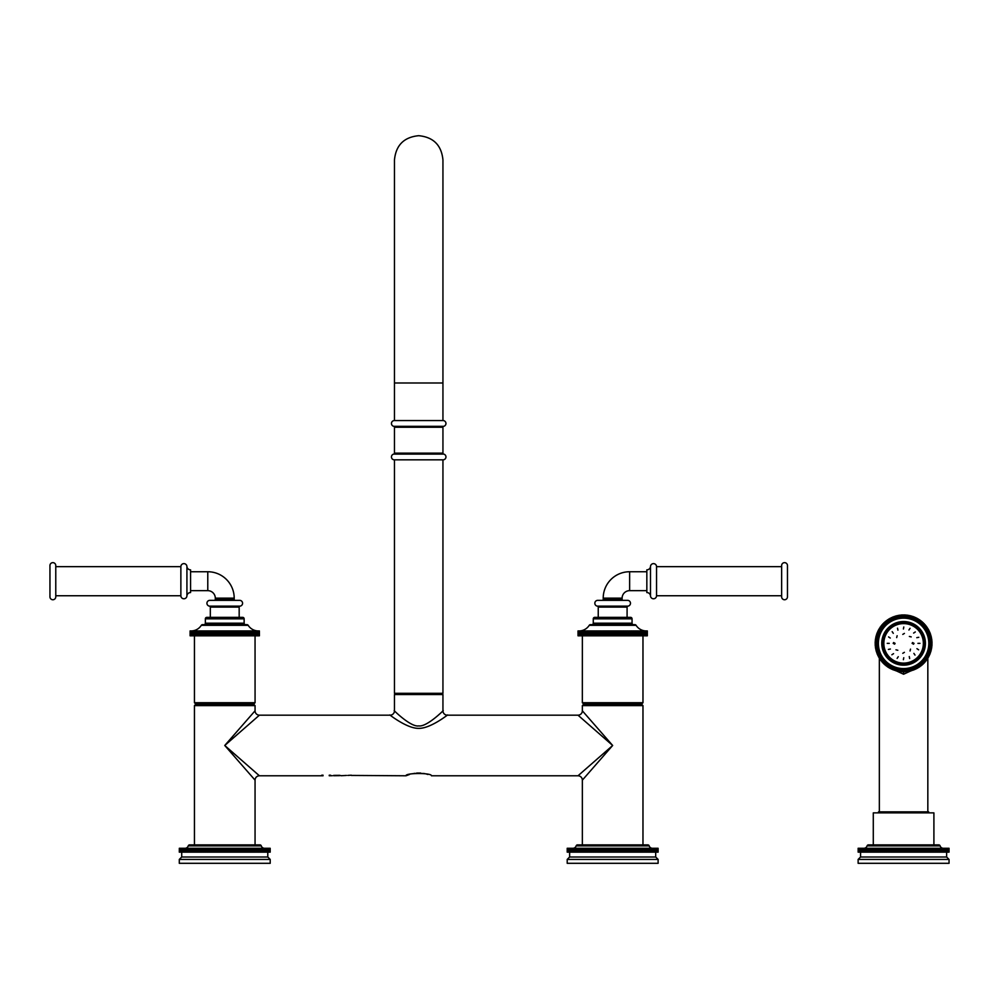<?xml version="1.0" encoding="UTF-8"?>
<svg xmlns="http://www.w3.org/2000/svg" width="999" height="999" viewBox="0 0 999 999"><rect width="100%" height="100%" fill="white"/><g stroke="black" fill="none" stroke-linecap="round" stroke-linejoin="round"><path stroke-width="1.5" d="M875.186 641.258L875.873 641.907L875.186 641.258A28.484 28.484 0 0 1 875.199 640.983L875.986 640.459L875.336 639.785L875.986 640.459M875.873 641.907L875.124 642.482A28.484 28.484 0 0 0 875.112 642.757L875.836 643.356L875.112 643.968A28.484 28.484 0 0 0 875.124 644.243L875.873 644.817L875.186 645.454A28.484 28.484 0 0 0 875.199 645.729L875.986 646.266L875.336 646.94A28.484 28.484 0 0 0 875.361 647.215L876.173 647.702L875.561 648.413A28.484 28.484 0 0 0 875.611 648.688L876.435 649.138L875.861 649.874A28.484 28.484 0 0 0 875.923 650.149L876.785 650.549L876.235 651.323A28.484 28.484 0 0 0 876.323 651.585L877.197 651.935L876.697 652.734A28.484 28.484 0 0 0 876.785 652.996L877.684 653.309L877.222 654.133A28.484 28.484 0 0 0 877.322 654.395L878.233 654.645L877.821 655.494A28.484 28.484 0 0 0 877.946 655.756L878.858 655.968L878.496 656.83A28.484 28.484 0 0 0 878.62 657.08L879.557 657.242L879.232 658.129A28.484 28.484 0 0 0 879.37 658.366L880.319 658.478L880.032 659.377A28.484 28.484 0 0 0 880.194 659.615L881.13 659.677L880.906 660.589A28.484 28.484 0 0 0 881.081 660.814L882.017 660.826L881.842 661.75A28.484 28.484 0 0 0 882.017 661.962L882.966 661.937L882.829 662.874A28.484 28.484 0 0 0 883.029 663.074L883.965 662.986L883.878 663.923A28.484 28.484 0 0 0 884.078 664.123L885.014 663.985L884.989 664.934A28.484 28.484 0 0 0 885.201 665.109L886.125 664.934L886.138 665.871A28.484 28.484 0 0 0 886.363 666.046L887.274 665.821L887.337 666.758A28.484 28.484 0 0 0 887.574 666.92L888.473 666.645L888.586 667.582A28.484 28.484 0 0 0 888.823 667.719L889.709 667.394L889.872 668.331A28.484 28.484 0 0 0 890.121 668.456L890.996 668.094L891.208 669.018A28.484 28.484 0 0 0 891.458 669.13L892.307 668.718L892.557 669.63A28.484 28.484 0 0 0 892.819 669.73L893.643 669.28L893.955 670.167A28.484 28.484 0 0 0 894.217 670.254L895.017 669.755L895.366 670.629A28.484 28.484 0 0 0 895.628 670.716L896.403 670.167L896.802 671.028A28.484 28.484 0 0 0 897.077 671.091L897.826 670.516L898.263 671.34A28.484 28.484 0 0 0 898.538 671.39L899.25 670.779L899.737 671.59A28.484 28.484 0 0 0 900.012 671.628L900.686 670.966L901.223 671.753A28.484 28.484 0 0 0 901.498 671.765L902.134 671.078L902.709 671.84A28.484 28.484 0 0 0 902.984 671.84L903.596 671.116L904.195 671.84A28.484 28.484 0 0 0 904.482 671.84L905.044 671.078L905.693 671.765A28.484 28.484 0 0 0 905.968 671.753L906.493 670.966L907.167 671.628A28.484 28.484 0 0 0 907.442 671.59L907.929 670.779L908.653 671.39A28.484 28.484 0 0 0 908.915 671.34L909.365 670.516L910.101 671.091A28.484 28.484 0 0 0 910.376 671.028L910.776 670.167L911.55 670.716A28.484 28.484 0 0 0 911.812 670.629L912.174 669.755L912.974 670.254A28.484 28.484 0 0 0 913.236 670.167L913.536 669.28L914.36 669.73A28.484 28.484 0 0 0 914.622 669.63L914.884 668.718L915.733 669.13A28.484 28.484 0 0 0 915.983 669.018L916.195 668.094L917.057 668.456A28.484 28.484 0 0 0 917.307 668.331L917.469 667.394L918.356 667.719A28.484 28.484 0 0 0 918.593 667.582L918.705 666.645L919.617 666.92A28.484 28.484 0 0 0 919.842 666.758L919.904 665.821L920.828 666.046A28.484 28.484 0 0 0 921.041 665.871L921.066 664.934L921.99 665.109A28.484 28.484 0 0 0 922.202 664.934L922.164 663.985L923.101 664.123A28.484 28.484 0 0 0 923.301 663.923L923.213 662.986L924.162 663.074A28.484 28.484 0 0 0 924.35 662.874L924.225 661.937L925.161 661.962A28.484 28.484 0 0 0 925.349 661.75L925.161 660.826L926.11 660.814A28.484 28.484 0 0 0 926.273 660.589L926.048 659.677L926.985 659.615A28.484 28.484 0 0 0 927.147 659.377L926.872 658.478L927.809 658.366A28.484 28.484 0 0 0 927.959 658.129L927.634 657.242L928.558 657.08A28.484 28.484 0 0 0 928.695 656.83L928.321 655.968L929.245 655.756A28.484 28.484 0 0 0 929.357 655.494L928.945 654.645L929.857 654.395A28.484 28.484 0 0 0 929.969 654.133L929.507 653.309L930.394 652.996A28.484 28.484 0 0 0 930.494 652.734L929.994 651.935L930.868 651.585A28.484 28.484 0 0 0 930.943 651.323L930.406 650.549L931.255 650.149A28.484 28.484 0 0 0 931.318 649.874L930.743 649.138L931.58 648.688A28.484 28.484 0 0 0 931.63 648.413L931.006 647.702L931.817 647.215A28.484 28.484 0 0 0 931.855 646.94L931.193 646.266L931.98 645.729A28.484 28.484 0 0 0 932.005 645.454L931.305 644.817L932.067 644.243A28.484 28.484 0 0 0 932.067 643.968L931.355 643.356L932.067 642.757A28.484 28.484 0 0 0 932.067 642.482L931.305 641.907L932.005 641.258A28.484 28.484 0 0 0 931.98 640.983L931.193 640.459L931.855 639.785A28.484 28.484 0 0 0 931.817 639.51L931.006 639.023L931.63 638.311A28.484 28.484 0 0 0 931.58 638.036L930.743 637.587L931.318 636.85A28.484 28.484 0 0 0 931.255 636.575L930.406 636.176L930.943 635.401A28.484 28.484 0 0 0 930.868 635.139L929.994 634.777L930.494 633.978A28.484 28.484 0 0 0 930.394 633.716L929.507 633.416L929.969 632.592A28.484 28.484 0 0 0 929.857 632.33L928.945 632.067L929.357 631.218A28.484 28.484 0 0 0 929.245 630.968L928.321 630.756L928.695 629.894A28.484 28.484 0 0 0 928.558 629.645L927.634 629.482L927.959 628.596A28.484 28.484 0 0 0 927.809 628.359L926.872 628.246L927.147 627.335A28.484 28.484 0 0 0 926.985 627.11L926.048 627.047L926.273 626.136A28.484 28.484 0 0 0 926.11 625.911L925.161 625.898L925.349 624.962A28.484 28.484 0 0 0 925.161 624.75L924.225 624.787L924.35 623.851A28.484 28.484 0 0 0 924.162 623.651L923.213 623.738L923.301 622.789A28.484 28.484 0 0 0 923.101 622.602L922.164 622.739L922.202 621.79A28.484 28.484 0 0 0 921.99 621.615L921.066 621.79L921.041 620.841A28.484 28.484 0 0 0 920.828 620.679L919.904 620.903L919.842 619.967A28.484 28.484 0 0 0 919.617 619.805L918.705 620.079L918.593 619.143A28.484 28.484 0 0 0 918.356 619.005L917.469 619.318L917.307 618.393A28.484 28.484 0 0 0 917.057 618.256L916.195 618.631L915.983 617.707A28.484 28.484 0 0 0 915.733 617.594L914.884 618.006L914.622 617.095A28.484 28.484 0 0 0 914.36 616.995L913.536 617.444L913.236 616.558A28.484 28.484 0 0 0 912.974 616.458L912.174 616.957L911.812 616.083A28.484 28.484 0 0 0 911.55 616.008L910.776 616.545L910.376 615.696A28.484 28.484 0 0 0 910.101 615.634L909.365 616.208L908.915 615.372A28.484 28.484 0 0 0 908.653 615.322L907.929 615.946L907.442 615.134A28.484 28.484 0 0 0 907.167 615.097L906.493 615.759L905.968 614.972A28.484 28.484 0 0 0 905.693 614.947L905.044 615.646L904.482 614.885A28.484 28.484 0 0 0 904.195 614.885L903.596 615.609L902.984 614.885A28.484 28.484 0 0 0 902.709 614.885L902.134 615.646L901.498 614.947A28.484 28.484 0 0 0 901.223 614.972L900.686 615.759L900.012 615.097A28.484 28.484 0 0 0 899.737 615.134L899.25 615.946L898.538 615.322A28.484 28.484 0 0 0 898.263 615.372L897.826 616.208L897.077 615.634A28.484 28.484 0 0 0 896.802 615.696L896.403 616.545L895.628 616.008A28.484 28.484 0 0 0 895.366 616.083L895.017 616.957L894.217 616.458A28.484 28.484 0 0 0 893.955 616.558L893.643 617.444L892.819 616.995A28.484 28.484 0 0 0 892.557 617.095L892.307 618.006L891.458 617.594A28.484 28.484 0 0 0 891.208 617.707L890.996 618.631L890.121 618.256A28.484 28.484 0 0 0 889.872 618.393L889.709 619.318L888.823 619.005A28.484 28.484 0 0 0 888.586 619.143L888.473 620.079L887.574 619.805A28.484 28.484 0 0 0 887.337 619.967L887.274 620.903L886.363 620.679A28.484 28.484 0 0 0 886.138 620.841L886.125 621.79L885.201 621.615A28.484 28.484 0 0 0 884.989 621.79L885.014 622.739L884.078 622.602A28.484 28.484 0 0 0 883.878 622.789L883.965 623.738L883.029 623.651A28.484 28.484 0 0 0 882.829 623.851L882.966 624.787L882.017 624.75A28.484 28.484 0 0 0 881.842 624.962L882.017 625.898L881.081 625.911A28.484 28.484 0 0 0 880.906 626.136L881.13 627.047L880.194 627.11A28.484 28.484 0 0 0 880.032 627.335L880.319 628.246L879.37 628.359A28.484 28.484 0 0 0 879.232 628.596L879.557 629.482L878.62 629.645A28.484 28.484 0 0 0 878.496 629.894L878.858 630.756L877.946 630.968A28.484 28.484 0 0 0 877.821 631.218L878.233 632.067L877.322 632.33A28.484 28.484 0 0 0 877.222 632.592L877.684 633.416L876.785 633.716A28.484 28.484 0 0 0 876.697 633.978L877.197 634.777L876.323 635.139A28.484 28.484 0 0 0 876.235 635.401L876.785 636.176L875.923 636.575A28.484 28.484 0 0 0 875.861 636.85L876.435 637.587L875.611 638.036A28.484 28.484 0 0 0 875.561 638.311L876.173 639.023L875.361 639.51A28.484 28.484 0 0 0 875.336 639.785M902.134 671.078L901.498 671.765M900.686 670.966L900.012 671.628M899.25 670.779L898.538 671.39M876.173 639.023L875.561 638.311M905.044 671.078L904.482 671.84M909.365 670.516L908.915 671.34M910.776 670.167L910.376 671.028M913.536 669.28L913.236 670.167M922.164 663.985L922.202 664.934M924.225 661.937L924.35 662.874M925.161 660.826L925.349 661.75M926.872 658.478L927.147 659.377M928.945 654.645L929.357 655.494M929.507 653.309L929.969 654.133M931.006 647.702L931.63 648.413M931.355 643.356L932.067 643.968M929.969 632.592L929.507 633.416M928.695 629.894L928.321 630.756M917.469 619.318L918.356 619.005M913.536 617.444L914.36 616.995M910.776 616.545L911.55 616.008M905.044 615.646L905.693 614.947M903.596 615.609L904.195 614.885M919.555 666.895L903.596 674.225L887.624 666.895M887.324 666.583L886.762 665.946M920.416 665.946L919.854 666.583M928.645 812.874L928.67 811.862L878.521 811.862L878.533 812.874M873.288 844.879L873.288 812.874L933.903 812.874L933.903 844.879M949.038 852.147L949.038 848.276L949.025 852.147L943.393 852.147L943.393 848.276A3.397 3.397 0 0 1 940.109 845.903A1.449 1.449 0 0 0 938.723 844.879L868.456 844.879A1.449 1.449 0 0 0 867.07 845.903A3.397 3.397 0 0 1 863.835 848.276L870.316 848.276L870.316 852.147L858.153 852.147L858.141 848.276L863.798 848.276L863.798 852.147M943.393 852.147L939.46 852.147L939.46 848.276L938.398 848.276L938.398 852.147L937.949 848.276L936.875 848.276L936.875 852.147L936.35 848.276L935.251 848.276L935.251 852.147L934.652 848.276L933.553 848.276L933.553 852.147L932.879 852.147L932.879 848.276L931.767 848.276L931.767 852.147L931.018 852.147L931.018 848.276L929.907 848.276L929.907 852.147L929.082 852.147L929.082 848.276L927.984 848.276L927.984 852.147L927.072 852.147L927.072 848.276L925.986 848.276L925.986 852.147L924.999 852.147L924.999 848.276L923.925 848.276L923.925 852.147L922.876 852.147L922.876 848.276L921.802 848.276L921.802 852.147L920.691 852.147L920.691 848.276L919.642 848.276L919.642 852.147L918.468 852.147L918.468 848.276L917.432 848.276L917.432 852.147L916.195 852.147L916.195 848.276L915.184 848.276L915.184 852.147L913.898 852.147L913.898 848.276L912.899 848.276L912.899 852.147L911.563 852.147L911.563 848.276L910.601 848.276L910.601 852.147L909.215 852.147L909.215 848.276L908.278 848.276L908.278 852.147L906.842 852.147L906.842 848.276L905.931 848.276L905.931 852.147L904.47 852.147L904.47 848.276L903.596 848.276L903.596 852.147L902.085 852.147L902.085 848.276L901.248 848.276L901.248 852.147L899.712 852.147L899.712 848.276L898.913 848.276L898.913 852.147L897.339 852.147L897.339 848.276L896.59 848.276L896.59 852.147L894.992 852.147L894.992 848.276L894.28 848.276L894.28 852.147L892.669 852.147L892.669 848.276L892.007 848.276L892.007 852.147L890.371 852.147L890.371 848.276L889.759 852.147L888.123 852.147L888.123 848.276L887.549 852.147L885.901 852.147L885.901 848.276L885.376 852.147L883.74 852.147L883.74 848.276L883.266 852.147L881.618 852.147L881.618 848.276L881.205 852.147L879.57 852.147L879.57 848.276L879.207 852.147L877.584 852.147L877.584 848.276L877.272 852.147L875.673 852.147L875.673 848.276L875.411 852.147L873.825 852.147L873.825 848.276L873.626 852.147L872.077 852.147L872.077 848.276L871.927 852.147L870.404 852.147L870.316 848.276M868.818 848.276L868.793 852.147L868.818 848.276M949.025 848.276L939.46 848.276M939.46 852.147L938.361 852.147L937.949 848.276M933.553 848.276L932.879 848.276M931.767 848.276L931.018 848.276M929.907 848.276L929.082 848.276M927.984 848.276L927.072 848.276M925.986 848.276L924.999 848.276M923.925 848.276L922.876 848.276M921.802 848.276L920.691 848.276M919.642 848.276L918.468 848.276M917.432 848.276L916.195 848.276M915.184 848.276L913.898 848.276M912.899 848.276L911.563 848.276M910.601 848.276L909.215 848.276M908.278 848.276L906.842 848.276M905.931 848.276L904.47 848.276M903.596 848.276L902.085 848.276M901.248 848.276L899.712 848.276M898.913 848.276L897.339 848.276M896.59 848.276L894.992 848.276M894.28 848.276L892.669 848.276M892.007 848.276L890.371 848.276M889.759 848.276L888.123 848.276M887.549 848.276L885.901 848.276M885.376 848.276L883.74 848.276M883.266 848.276L881.618 848.276M881.205 848.276L879.57 848.276M879.207 848.276L877.584 848.276M877.272 848.276L875.673 848.276M875.411 848.276L873.825 848.276M873.626 848.276L872.077 848.276M871.927 848.276L870.404 848.276M870.841 852.147L870.841 848.276M872.527 852.147L872.527 848.276M874.312 852.147L874.312 848.276M876.173 852.147L876.173 848.276M878.109 852.147L878.109 848.276M880.107 852.147L880.107 848.276M882.179 852.147L882.179 848.276M884.302 852.147L884.302 848.276M886.488 852.147L886.488 848.276M888.723 852.147L888.723 848.276M890.983 852.147L890.983 848.276M892.669 852.147L892.007 852.147M893.293 852.147L893.293 848.276M894.992 852.147L894.28 852.147M895.616 852.147L895.616 848.276M897.339 852.147L896.59 852.147M897.976 852.147L897.976 848.276M899.712 852.147L898.913 852.147M900.336 852.147L900.336 848.276M902.085 852.147L901.248 852.147M902.721 852.147L902.721 848.276M904.47 852.147L903.596 852.147M905.094 852.147L905.094 848.276M906.842 852.147L905.931 852.147M907.479 852.147L907.479 848.276M909.215 852.147L908.278 852.147M909.839 852.147L909.839 848.276M911.563 852.147L910.601 852.147M912.187 852.147L912.187 848.276M913.898 852.147L912.899 852.147M914.51 852.147L914.51 848.276M916.195 852.147L915.184 852.147M916.807 852.147L916.807 848.276M918.468 852.147L917.432 852.147M919.068 852.147L919.068 848.276M920.691 852.147L919.642 852.147M921.278 852.147L921.278 848.276M922.876 852.147L921.802 852.147M923.451 852.147L923.451 848.276M924.999 852.147L923.925 852.147M925.561 852.147L925.561 848.276M927.072 852.147L925.986 852.147M927.609 852.147L927.609 848.276M929.082 852.147L927.984 852.147M929.594 852.147L929.594 848.276M931.018 852.147L929.907 852.147M931.518 852.147L931.518 848.276M932.879 852.147L931.767 852.147M933.353 852.147L933.353 848.276M934.652 852.147L933.553 852.147M935.114 852.147L935.114 848.276M936.35 852.147L935.251 852.147M936.787 852.147L936.787 848.276M937.949 852.147L936.875 852.147M939.847 852.147L939.847 848.276M940.871 852.147L940.871 848.276M941.233 852.147L941.233 848.276M942.182 852.147L942.182 848.276M942.519 852.147L942.519 848.276M943.693 852.147L943.693 848.276M944.48 852.147L944.48 848.276M944.754 852.147L944.754 848.276M945.466 852.147L945.466 848.276M945.716 852.147L945.716 848.276M946.34 852.147L946.34 848.276M946.553 852.147L946.553 848.276M947.089 852.147L947.089 848.276M947.264 852.147L947.264 848.276M947.714 852.147L947.714 848.276M947.864 852.147L947.864 848.276M948.226 852.147L948.226 848.276M948.351 852.147L948.351 848.276M948.613 852.147L948.613 848.276M948.7 852.147L948.7 848.276M948.888 852.147L948.888 848.276M948.938 852.147L948.938 848.276M858.141 852.147L858.141 848.276L858.141 852.147M858.253 852.147L858.253 848.276M858.303 852.147L858.303 848.276M858.478 852.147L858.478 848.276M858.566 852.147L858.566 848.276M858.84 852.147L858.84 848.276M858.953 852.147L858.953 848.276M859.315 852.147L859.315 848.276M859.465 852.147L859.465 848.276M859.914 852.147L859.914 848.276M860.102 852.147L860.102 848.276M860.639 852.147L860.639 848.276M860.851 852.147L860.851 848.276M861.475 852.147L861.475 848.276M861.712 852.147L861.712 848.276M862.424 852.147L862.424 848.276M862.699 852.147L862.699 848.276M863.498 852.147L863.498 848.276M864.672 852.147L864.672 848.276M864.997 852.147L864.997 848.276M865.946 852.147L865.946 848.276M866.308 852.147L866.308 848.276M867.332 852.147L867.332 848.276M867.719 852.147L867.719 848.276M869.23 852.147L869.23 848.276M860.564 852.147L860.564 857.005L858.129 859.427L858.129 863.311L949.05 863.311L949.05 859.427L858.129 859.427M946.627 852.147L946.627 857.005L860.564 857.005M946.627 857.005L949.05 859.427M903.596 616.695A26.673 26.673 0 0 1 930.256 643.356A26.673 26.673 0 0 1 903.596 670.029A26.673 26.673 0 0 1 876.922 643.356A26.673 26.673 0 0 1 903.596 616.695A26.673 26.673 0 0 1 930.256 643.356A26.673 26.673 0 0 1 903.596 670.029L903.596 674.225M903.596 621.54A21.816 21.816 0 0 0 881.767 643.356A21.816 21.816 0 0 0 903.596 665.184A21.816 21.816 0 0 0 925.411 643.356A21.816 21.816 0 0 0 903.596 621.54A21.816 21.816 0 0 0 881.767 643.356A21.816 21.816 0 0 0 903.596 665.184M883.353 643.356A20.242 20.242 0 0 1 903.596 623.114A20.242 20.242 0 0 1 923.838 643.356A20.242 20.242 0 0 1 903.596 663.611A20.242 20.242 0 0 1 883.353 643.356M908.928 630.007L910.039 628.334L908.928 630.007M903.596 623.264A20.092 20.092 0 0 0 883.503 643.356A20.092 20.092 0 0 0 903.596 663.448A20.092 20.092 0 0 0 923.688 643.356A20.092 20.092 0 0 0 903.596 623.264A20.092 20.092 0 0 0 883.503 643.356A20.092 20.092 0 0 0 903.596 663.448A20.092 20.092 0 0 0 923.688 643.356A20.092 20.092 0 0 0 903.596 623.264M883.84 643.356A19.755 19.755 0 0 0 903.596 663.111A19.755 19.755 0 0 0 923.351 643.356A19.755 19.755 0 0 0 903.596 623.601A19.755 19.755 0 0 0 883.84 643.356M912.112 643.356L912.562 642.557L914.01 643.356L913.536 644.18L912.112 643.356M917.944 643.356L919.954 643.356L917.944 643.356M887.224 643.356L889.235 643.356L887.224 643.356M893.181 643.356L893.643 642.544L895.079 643.356L894.629 644.168L893.181 643.356M897.139 635.751L896.677 637.599L897.139 635.751M904.407 633.416L902.784 634.39L904.407 633.416M911.2 636.9L909.365 636.45L911.2 636.9M888.573 636.912L890.246 638.036L888.573 636.912M892.182 631.655L893.293 633.329L892.182 631.655M897.527 628.184L897.926 630.157L897.527 628.184M903.795 627.01L903.408 628.983L903.795 627.01M915.296 631.955L913.623 633.066L915.296 631.955M918.768 637.3L916.795 637.687L918.768 637.3M888.411 649.425L890.384 649.025L888.411 649.425M891.882 654.77L893.556 653.658L891.882 654.77M897.139 658.378L898.263 656.705L897.139 658.378M903.383 659.702L903.77 657.729L903.383 659.702M909.652 658.541L909.265 656.568L909.652 658.541M914.997 655.069L913.885 653.396L914.997 655.069M918.618 649.812L916.945 648.688L918.618 649.812M895.978 649.812L897.826 650.274L895.978 649.812M902.771 653.309L904.395 652.322L902.771 653.309M910.052 650.973L910.501 649.125L910.052 650.973M259.39 630.943L259.415 635.801L259.39 630.943L208.441 630.943L208.441 635.801L190.085 635.801L190.085 630.943L190.085 635.801M208.441 630.943L207.367 630.943L207.367 635.801M259.39 635.801L208.441 635.801M250.961 635.801L250.961 630.943L250.924 635.801M259.265 630.943L259.265 635.801M259.203 630.943L259.203 635.801M258.966 630.943L258.966 635.801M258.841 630.943L258.841 635.801M258.491 630.943L258.491 635.801M258.329 630.943L258.329 635.801M257.867 630.943L257.867 635.801M257.655 630.943L257.655 635.801M257.08 630.943L257.08 635.801M256.818 630.943L256.818 635.801M256.131 630.943L256.131 635.801M255.844 630.943L255.844 635.801M255.045 630.943L255.07 702.709L253.609 704.17L255.057 705.619L194.443 705.619L195.904 704.17M254.708 630.943L254.708 635.801M253.808 630.943L253.808 635.801M253.434 630.943L253.434 635.801M252.435 630.943L252.435 635.801M252.023 630.943L252.023 635.801M250.474 630.943L250.474 635.801M249.4 630.943L249.4 635.801M249.288 630.943L249.288 635.801M248.813 630.943L248.813 635.801M247.727 630.943L247.727 635.801M247.54 630.943L247.54 635.801M247.028 630.943L247.028 635.801M245.941 630.943L245.941 635.801M245.692 630.943L245.692 635.801M245.142 630.943L245.142 635.801M244.056 630.943L244.056 635.801M243.731 630.943L243.731 635.801M243.169 630.943L243.169 635.801M242.083 630.943L242.083 635.801M241.683 630.943L241.683 635.801M241.096 630.943L241.096 635.801M240.022 630.943L240.022 635.801M239.56 630.943L239.56 635.801M238.948 630.943L238.948 635.801M237.899 630.943L237.899 635.801M237.362 630.943L237.362 635.801M236.726 630.943L236.726 635.801M235.702 630.943L235.702 635.801M235.102 630.943L235.102 635.801M234.453 630.943L234.453 635.801M233.454 630.943L233.454 635.801M232.792 630.943L232.792 635.801M232.143 630.943L232.143 635.801M231.169 630.943L231.169 635.801M230.444 630.943L230.444 635.801M229.782 630.943L229.782 635.801M228.846 630.943L228.846 635.801M228.072 630.943L228.072 635.801M227.397 630.943L227.397 635.801M226.511 630.943L226.511 635.801M225.687 630.943L225.687 635.801M225.012 630.943L225.012 635.801M224.163 630.943L224.163 635.801M223.289 630.943L223.289 635.801M222.615 630.943L222.615 635.801M221.815 630.943L221.815 635.801M220.904 630.943L220.904 635.801M220.242 630.943L220.242 635.801M219.493 630.943L219.493 635.801M218.544 630.943L218.544 635.801M217.882 630.943L217.882 635.801M217.183 630.943L217.183 635.801M216.196 630.943L216.196 635.801M215.547 630.943L215.547 635.801M214.922 630.943L214.922 635.801M213.898 630.943L213.898 635.801M213.262 630.943L213.262 635.801M212.7 630.943L212.7 635.801M211.663 630.943L211.663 635.801M211.039 630.943L211.039 635.801M210.539 630.943L210.539 635.801M209.478 630.943L209.478 635.801M208.866 630.943L208.866 635.801M190.085 630.943L207.367 630.943M206.781 630.943L206.781 635.801M206.418 630.943L206.418 635.801M205.332 630.943L205.332 635.801M204.783 630.943L204.783 635.801M204.483 630.943L204.483 635.801M203.396 630.943L203.396 635.801M202.872 630.943L202.872 635.801M202.66 630.943L202.66 635.801M201.561 630.943L201.561 635.801M201.074 630.943L201.074 635.801M200.924 630.943L200.924 635.801M199.85 630.943L199.85 635.801M199.375 630.943L199.375 635.801M199.313 630.943L199.313 635.801M198.239 630.943L198.239 635.801M197.814 630.943L197.814 635.801M196.766 630.943L196.766 635.801M196.366 630.943L196.366 635.801M195.417 630.943L195.417 635.801M195.067 630.943L195.067 635.801M194.206 630.943L194.206 635.801M193.893 630.943L193.893 635.801M193.157 630.943L193.157 635.801M192.882 630.943L192.882 635.801M192.245 630.943L192.245 635.801M192.02 630.943L192.02 635.801M191.496 630.943L191.496 635.801M191.308 630.943L191.308 635.801M190.896 630.943L190.896 635.801M190.759 630.943L190.759 635.801M190.459 630.943L190.459 635.801M190.372 630.943L190.372 635.801M190.185 630.943L190.185 635.801M190.147 630.943L190.147 635.801M258.416 630.943A12.125 12.125 0 0 1 248.177 625.324A1.449 1.449 0 0 0 246.953 624.65L202.547 624.65A1.449 1.449 0 0 0 201.323 625.324L248.177 625.324M191.084 630.943A12.125 12.125 0 0 0 201.323 625.324M245.604 624.65A1.449 1.449 0 0 1 244.143 623.189L205.357 623.189A1.449 1.449 0 0 1 203.896 624.65M244.143 623.189L244.143 618.831A1.449 1.449 90 0 0 242.695 617.37L206.805 617.37A1.449 1.449 -90 0 0 205.357 618.831L244.143 618.831M205.357 623.189L205.357 618.831M253.609 704.17L195.891 704.17L194.443 702.709L194.443 635.801M194.443 702.709L255.07 702.709M194.443 844.879L194.443 705.619M255.057 844.879L255.057 780.144L224.75 745.479L255.057 710.813L255.057 705.619M244.555 722.826L243.731 723.763M264.51 848.276A3.397 3.397 0 0 1 261.276 845.903A1.449 1.449 0 0 0 259.89 844.879L189.61 844.879A1.449 1.449 0 0 0 188.224 845.903A3.397 3.397 0 0 1 184.99 848.276M270.18 852.147L270.18 848.276L270.205 852.147L260.627 852.147L260.627 848.276L259.553 848.276L259.553 852.147L259.116 848.276L258.029 848.276L258.029 852.147L257.505 848.276L256.418 848.276L256.418 852.147L255.806 848.276L254.72 848.276L254.72 852.147L254.033 852.147L254.033 848.276L252.934 848.276L252.934 852.147L252.173 852.147L252.173 848.276L251.074 848.276L251.074 852.147L250.237 852.147L250.237 848.276L249.138 848.276L249.138 852.147L248.227 852.147L248.227 848.276L247.14 848.276L247.14 852.147L246.166 852.147L246.166 848.276L245.08 848.276L245.08 852.147L244.031 852.147L244.031 848.276L242.969 848.276L242.969 852.147L241.858 852.147L241.858 848.276L240.796 848.276L240.796 852.147L239.623 852.147L239.623 848.276L238.586 848.276L238.586 852.147L237.362 852.147L237.362 848.276L236.338 848.276L236.338 852.147L235.052 852.147L235.052 848.276L234.066 848.276L234.066 852.147L232.73 852.147L232.73 848.276L231.756 848.276L231.756 852.147L230.369 852.147L230.369 848.276L229.433 848.276L229.433 852.147L227.997 852.147L227.997 848.276L227.098 848.276L227.098 852.147L225.624 852.147L225.624 848.276L224.75 848.276L224.75 852.147L223.239 852.147L223.239 848.276L222.402 848.276L222.402 852.147L220.866 852.147L220.866 848.276L220.067 848.276L220.067 852.147L218.506 852.147L218.506 848.276L217.745 848.276L217.745 852.147L216.159 852.147L216.159 848.276L215.447 848.276L215.447 852.147L213.836 852.147L213.836 848.276L213.162 848.276L213.162 852.147L211.538 852.147L211.538 848.276L210.914 852.147L209.278 852.147L209.278 848.276L208.704 852.147L207.068 852.147L207.068 848.276L206.543 852.147L204.895 852.147L204.895 848.276L204.42 852.147L202.785 852.147L202.785 848.276L202.36 852.147L200.724 852.147L200.724 848.276L200.362 852.147L198.739 852.147L198.739 848.276L198.426 852.147L196.828 852.147L196.828 848.276L196.566 852.147L194.992 852.147L194.992 848.276L194.793 852.147L193.232 852.147L193.232 848.276L193.082 852.147L191.558 852.147L191.558 848.276L179.321 848.276L179.296 852.147L179.408 848.276M270.18 848.276L260.627 848.276M260.627 852.147L259.528 852.147L259.116 848.276M254.72 848.276L254.033 848.276M252.934 848.276L252.173 848.276M251.074 848.276L250.237 848.276M249.138 848.276L248.227 848.276M247.14 848.276L246.166 848.276M245.08 848.276L244.031 848.276M242.969 848.276L241.858 848.276M240.796 848.276L239.623 848.276M238.586 848.276L237.362 848.276M236.338 848.276L235.052 848.276M234.066 848.276L232.73 848.276M231.756 848.276L230.369 848.276M229.433 848.276L227.997 848.276M227.098 848.276L225.624 848.276M224.75 848.276L223.239 848.276M222.402 848.276L220.866 848.276M220.067 848.276L218.506 848.276M217.745 848.276L216.159 848.276M215.447 848.276L213.836 848.276M213.162 848.276L211.538 848.276M210.914 848.276L209.278 848.276M208.704 848.276L207.068 848.276M206.543 848.276L204.895 848.276M204.42 848.276L202.785 848.276M202.36 848.276L200.724 848.276M200.362 848.276L198.739 848.276M198.426 848.276L196.828 848.276M196.566 848.276L194.992 848.276M194.793 848.276L193.232 848.276M193.082 848.276L191.558 848.276M191.558 852.147L189.985 852.147L189.985 848.276M191.471 848.276L191.471 852.147M191.995 852.147L191.995 848.276M193.694 852.147L193.694 848.276M195.467 852.147L195.467 848.276M197.327 852.147L197.327 848.276M199.263 852.147L199.263 848.276M201.274 852.147L201.274 848.276M203.334 852.147L203.334 848.276M205.469 852.147L205.469 848.276M207.655 852.147L207.655 848.276M209.877 852.147L209.877 848.276M211.538 852.147L210.914 852.147M212.15 852.147L212.15 848.276M213.836 852.147L213.162 852.147M214.448 852.147L214.448 848.276M216.159 852.147L215.447 852.147M216.783 852.147L216.783 848.276M218.506 852.147L217.745 852.147M219.131 852.147L219.131 848.276M220.866 852.147L220.067 852.147M221.503 852.147L221.503 848.276M223.239 852.147L222.402 852.147M223.876 852.147L223.876 848.276M225.624 852.147L224.75 852.147M226.261 852.147L226.261 848.276M227.997 852.147L227.098 852.147M228.634 852.147L228.634 848.276M230.369 852.147L229.433 852.147M230.994 852.147L230.994 848.276M232.73 852.147L231.756 852.147M233.341 852.147L233.341 848.276M235.052 852.147L234.066 852.147M235.677 852.147L235.677 848.276M237.362 852.147L236.338 852.147M237.962 852.147L237.962 848.276M239.623 852.147L238.586 852.147M240.222 852.147L240.222 848.276M241.858 852.147L240.796 852.147M242.445 852.147L242.445 848.276M244.031 852.147L242.969 852.147M244.605 852.147L244.605 848.276M246.166 852.147L245.08 852.147M246.716 852.147L246.716 848.276M248.227 852.147L247.14 852.147M248.776 852.147L248.776 848.276M250.237 852.147L249.138 852.147M250.761 852.147L250.761 848.276M252.173 852.147L251.074 852.147M252.672 852.147L252.672 848.276M254.033 852.147L252.934 852.147M254.52 852.147L254.52 848.276M255.806 852.147L254.72 852.147M256.268 852.147L256.268 848.276M257.505 852.147L256.418 852.147M257.942 852.147L257.942 848.276M259.116 852.147L258.029 852.147M261.014 852.147L261.014 848.276M262.038 852.147L262.038 848.276M262.387 852.147L262.387 848.276M263.349 852.147L263.349 848.276M263.674 852.147L263.674 848.276M264.548 852.147L264.548 848.276M264.847 852.147L264.847 848.276M265.647 852.147L265.647 848.276M265.921 852.147L265.921 848.276M266.621 852.147L266.621 848.276M266.87 852.147L266.87 848.276M267.495 852.147L267.495 848.276M267.707 852.147L267.707 848.276M268.244 852.147L268.244 848.276M268.431 852.147L268.431 848.276M268.881 852.147L268.881 848.276M269.031 852.147L269.031 848.276M269.393 852.147L269.393 848.276M269.505 852.147L269.505 848.276M269.78 852.147L269.78 848.276M269.855 852.147L269.855 848.276M270.042 852.147L270.042 848.276M270.092 852.147L270.092 848.276M189.947 848.276L189.947 852.147L179.408 852.147M179.458 852.147L179.458 848.276M179.645 852.147L179.645 848.276M179.72 852.147L179.72 848.276M179.995 852.147L179.995 848.276M180.12 852.147L180.12 848.276M180.482 852.147L180.482 848.276M180.619 852.147L180.619 848.276M181.081 852.147L181.081 848.276M181.256 852.147L181.256 848.276M181.793 852.147L181.793 848.276M182.005 852.147L182.005 848.276M182.63 852.147L182.63 848.276M182.879 852.147L182.879 848.276M183.591 852.147L183.591 848.276M183.853 852.147L183.853 848.276M184.653 852.147L184.653 848.276M184.952 852.147L184.952 848.276M185.826 852.147L185.826 848.276M186.164 852.147L186.164 848.276M187.113 852.147L187.113 848.276M187.475 852.147L187.475 848.276M188.499 852.147L188.499 848.276M188.886 852.147L188.886 848.276M190.397 852.147L190.397 848.276M181.718 852.147L181.718 857.005L179.296 859.427L179.296 863.311L270.205 863.311L270.205 859.427L179.296 859.427M267.782 852.147L267.782 857.005L181.718 857.005M267.782 857.005L270.205 859.427M323.052 775.786L259.415 775.786L224.75 745.479L259.415 715.172L390.097 715.172C387.125 712.799 406.506 728.746 418.743 728.358C431.044 728.671 450.299 712.774 447.315 715.172L577.996 715.172L612.662 745.479L577.996 775.786A4.358 4.358 45 0 1 582.355 780.144L582.355 844.879M252.847 720.916L251.636 721.977M250.487 722.976L249.151 724.15M240.547 731.668L236.701 735.027M240.747 759.452L242.407 760.913M244.493 762.736L246.628 764.61M247.34 765.222L249.076 766.745M250.574 768.056L251.711 769.043M596.903 731.705L595.067 730.094M592.907 728.209L590.809 726.385M590.034 725.699L588.336 724.213M586.813 722.889L585.701 721.915M584.415 770.167L585.701 769.043M586.825 768.069L588.336 766.745M596.665 759.452L600.724 755.918M409.49 774.487L405.981 775.786C405.269 772.764 432.142 772.764 431.431 775.786L577.996 775.786M427.847 774.462L426.461 774.05M424.975 773.688L424.25 773.538M424.001 773.488L413.986 773.388M412.437 773.688L411.713 773.85M351.311 775.424L405.981 775.786M347.777 775.424L351.311 775.199M341.159 775.724L346.453 775.424M340.934 775.624L339.61 775.336L340.934 775.624M333.866 775.649L339.61 775.336L333.654 775.386M329.233 775.761L332.33 775.724M321.728 775.199L323.052 775.199M330.557 775.199L329.233 775.199M442.944 710.813C445.866 708.129 427.072 727.359 418.731 725.898C410.464 727.447 391.571 708.179 394.468 710.813L394.468 694.567L442.944 694.567L442.944 710.813A4.358 4.358 -129.5 0 0 447.315 715.172M438.386 715.097L439.16 714.397M577.996 715.172A4.358 4.358 135 0 0 582.355 710.813L612.662 745.479L582.355 780.144M593.006 767.956L593.656 767.22M582.355 710.813L582.355 705.619L642.969 705.619L642.969 844.879M652.422 848.276A3.397 3.397 0 0 1 649.188 845.903A1.449 1.449 0 0 0 647.802 844.879L577.522 844.879A1.449 1.449 0 0 0 576.136 845.903A3.397 3.397 0 0 1 572.902 848.276M658.104 852.147L658.104 848.276L658.091 852.147L648.526 852.147L648.526 848.276L647.464 848.276L647.464 852.147L647.015 848.276L645.941 848.276L645.941 852.147L645.416 848.276L644.33 848.276L644.33 852.147L643.718 848.276L642.619 848.276L642.619 852.147L641.945 852.147L641.945 848.276L640.846 848.276L640.846 852.147L640.084 852.147L640.084 848.276L638.985 848.276L638.985 852.147L638.149 852.147L638.149 848.276L637.05 848.276L637.05 852.147L636.138 852.147L636.138 848.276L635.052 848.276L635.052 852.147L634.078 852.147L634.078 848.276L632.991 848.276L632.991 852.147L631.942 852.147L631.942 848.276L630.869 848.276L630.869 852.147L629.757 852.147L629.757 848.276L628.708 848.276L628.708 852.147L627.534 852.147L627.534 848.276L626.498 848.276L626.498 852.147L625.262 852.147L625.262 848.276L624.25 848.276L624.25 852.147L622.964 852.147L622.964 848.276L621.965 848.276L621.965 852.147L620.629 852.147L620.629 848.276L619.667 848.276L619.667 852.147L618.281 852.147L618.281 848.276L617.345 848.276L617.345 852.147L615.908 852.147L615.908 848.276L615.009 848.276L615.009 852.147L613.536 852.147L613.536 848.276L612.662 848.276L612.662 852.147L611.151 852.147L611.151 848.276L610.314 848.276L610.314 852.147L608.778 852.147L608.778 848.276L607.979 848.276L607.979 852.147L606.418 852.147L606.418 848.276L605.656 848.276L605.656 852.147L604.07 852.147L604.07 848.276L603.346 848.276L603.346 852.147L601.735 852.147L601.735 848.276L601.073 848.276L601.073 852.147L599.45 852.147L599.45 848.276L598.826 852.147L597.19 852.147L597.19 848.276L596.615 852.147L594.967 852.147L594.967 848.276L594.442 852.147L592.807 852.147L592.807 848.276L592.332 852.147L590.696 852.147L590.696 848.276L590.272 852.147L588.636 852.147L588.636 848.276L588.274 852.147L586.65 852.147L586.65 848.276L586.338 852.147L584.74 852.147L584.74 848.276L584.477 852.147L582.892 852.147L582.892 848.276L582.692 852.147L581.143 852.147L581.143 848.276L580.993 852.147L579.47 852.147L579.47 848.276L567.207 848.276L567.207 852.147L567.207 848.276M658.091 848.276L648.526 848.276M642.619 848.276L641.945 848.276M640.846 848.276L640.084 848.276M638.985 848.276L638.149 848.276M637.05 848.276L636.138 848.276M635.052 848.276L634.078 848.276M632.991 848.276L631.942 848.276M630.869 848.276L629.757 848.276M628.708 848.276L627.534 848.276M626.498 848.276L625.262 848.276M624.25 848.276L622.964 848.276M621.965 848.276L620.629 848.276M619.667 848.276L618.281 848.276M617.345 848.276L615.908 848.276M615.009 848.276L613.536 848.276M612.662 848.276L611.151 848.276M610.314 848.276L608.778 848.276M607.979 848.276L606.418 848.276M605.656 848.276L604.07 848.276M603.346 848.276L601.735 848.276M601.073 848.276L599.45 848.276M598.826 848.276L597.19 848.276M596.615 848.276L594.967 848.276M594.442 848.276L592.807 848.276M592.332 848.276L590.696 848.276M590.272 848.276L588.636 848.276M588.274 848.276L586.65 848.276M586.338 848.276L584.74 848.276M584.477 848.276L582.892 848.276M582.692 848.276L581.143 848.276M580.993 848.276L579.47 848.276M579.47 852.147L567.207 852.147M579.383 848.276L579.383 852.147M579.907 852.147L579.907 848.276M581.605 852.147L581.605 848.276M583.379 852.147L583.379 848.276M585.239 852.147L585.239 848.276M587.175 852.147L587.175 848.276M589.185 852.147L589.185 848.276M591.246 852.147L591.246 848.276M593.381 852.147L593.381 848.276M595.554 852.147L595.554 848.276M597.789 852.147L597.789 848.276M599.45 852.147L598.826 852.147M600.049 852.147L600.049 848.276M601.735 852.147L601.073 852.147M602.36 852.147L602.36 848.276M604.07 852.147L603.346 852.147M604.682 852.147L604.682 848.276M606.418 852.147L605.656 852.147M607.042 852.147L607.042 848.276M608.778 852.147L607.979 852.147M609.415 852.147L609.415 848.276M611.151 852.147L610.314 852.147M611.788 852.147L611.788 848.276M613.536 852.147L612.662 852.147M614.173 852.147L614.173 848.276M615.908 852.147L615.009 852.147M616.545 852.147L616.545 848.276M618.281 852.147L617.345 852.147M618.905 852.147L618.905 848.276M620.629 852.147L619.667 852.147M621.253 852.147L621.253 848.276M622.964 852.147L621.965 852.147M623.576 852.147L623.576 848.276M625.262 852.147L624.25 852.147M625.874 852.147L625.874 848.276M627.534 852.147L626.498 852.147M628.134 852.147L628.134 848.276M629.757 852.147L628.708 852.147M630.344 852.147L630.344 848.276M631.942 852.147L630.869 852.147M632.517 852.147L632.517 848.276M634.078 852.147L632.991 852.147M634.627 852.147L634.627 848.276M636.138 852.147L635.052 852.147M636.688 852.147L636.688 848.276M638.149 852.147L637.05 852.147M638.673 852.147L638.673 848.276M640.084 852.147L638.985 852.147M640.584 852.147L640.584 848.276M641.945 852.147L640.846 852.147M642.419 852.147L642.419 848.276M643.718 852.147L642.619 852.147M644.18 852.147L644.18 848.276M645.416 852.147L644.33 852.147M645.854 852.147L645.854 848.276M647.015 852.147L645.941 852.147M647.427 852.147L647.427 848.276M648.526 852.147L647.464 852.147M648.913 852.147L648.913 848.276M649.937 852.147L649.937 848.276M650.299 852.147L650.299 848.276M651.248 852.147L651.248 848.276M651.585 852.147L651.585 848.276M652.459 852.147L652.459 848.276M652.759 852.147L652.759 848.276M653.558 852.147L653.558 848.276M653.821 852.147L653.821 848.276M654.532 852.147L654.532 848.276M654.782 852.147L654.782 848.276M655.406 852.147L655.406 848.276M655.619 852.147L655.619 848.276M656.156 852.147L656.156 848.276M656.331 852.147L656.331 848.276M656.793 852.147L656.793 848.276M656.93 852.147L656.93 848.276M657.292 852.147L657.292 848.276M657.417 852.147L657.417 848.276M657.692 852.147L657.692 848.276M657.767 852.147L657.767 848.276M657.954 852.147L657.954 848.276M658.004 852.147L658.004 848.276M567.232 852.147L567.232 848.276M567.32 852.147L567.32 848.276M567.37 852.147L567.37 848.276M567.557 852.147L567.557 848.276M567.632 852.147L567.632 848.276M567.907 852.147L567.907 848.276M568.019 852.147L568.019 848.276M568.381 852.147L568.381 848.276M568.531 852.147L568.531 848.276M568.98 852.147L568.98 848.276M569.168 852.147L569.168 848.276M569.705 852.147L569.705 848.276M569.917 852.147L569.917 848.276M570.541 852.147L570.541 848.276M570.791 852.147L570.791 848.276M571.49 852.147L571.49 848.276M571.765 852.147L571.765 848.276M572.564 852.147L572.564 848.276M572.864 852.147L572.864 848.276M573.738 852.147L573.738 848.276M574.063 852.147L574.063 848.276M575.024 852.147L575.024 848.276M575.374 852.147L575.374 848.276M576.398 852.147L576.398 848.276M576.785 852.147L576.785 848.276M577.859 848.276L577.859 852.147L577.884 848.276M578.296 852.147L578.296 848.276M569.63 852.147L569.63 857.005L567.207 859.427L567.207 863.311L658.116 863.311L658.116 859.427L567.207 859.427M655.694 852.147L655.694 857.005L569.63 857.005M655.694 857.005L658.116 859.427M647.227 635.801L647.227 630.943L647.327 635.801L582.367 635.801L582.342 702.709L583.803 704.17L582.355 705.619M641.508 704.17L642.969 705.619M583.803 704.17L641.52 704.17L642.969 702.709L642.969 635.801M582.342 702.709L642.969 702.709M578.021 635.801L577.996 630.943L578.021 635.801L582.367 635.801L582.704 630.943L582.704 635.801M647.265 630.943L647.265 635.801M647.227 630.943L647.04 635.801M646.952 635.801L647.04 630.943M646.952 630.943L646.653 635.801M646.515 635.801L646.653 630.943M646.515 630.943L646.103 635.801M645.916 635.801L646.103 630.943M645.916 630.943L645.391 635.801M645.167 635.801L645.391 630.943M645.167 630.943L644.53 630.943L644.53 635.801M644.255 635.801L644.53 630.943M644.255 630.943L643.518 630.943L643.518 635.801M643.206 635.801L643.518 630.943M643.206 630.943L642.345 630.943L642.345 635.801M641.995 635.801L642.345 630.943M641.995 630.943L641.046 630.943L641.046 635.801M640.646 635.801L641.046 630.943M640.646 630.943L639.597 630.943L639.597 635.801M639.173 635.801L639.597 630.943M639.173 630.943L638.099 630.943L638.099 635.801M638.099 630.943L638.036 635.801M637.562 635.801L638.036 630.943M637.562 630.943L636.488 630.943L636.488 635.801M636.488 630.943L636.338 635.801M635.851 635.801L636.338 630.943M635.851 630.943L634.752 630.943L634.752 635.801M634.752 630.943L634.54 635.801M634.015 635.801L634.54 630.943M634.015 630.943L632.929 630.943L632.929 635.801M632.929 630.943L632.629 635.801M632.08 635.801L632.629 630.943M632.08 630.943L630.993 630.943L630.993 635.801M630.993 630.943L630.631 635.801M630.044 635.801L630.631 630.943M630.044 630.943L628.97 630.943L628.97 635.801M628.97 630.943L628.546 635.801M627.934 635.801L628.546 630.943M627.934 630.943L626.873 630.943L626.873 635.801M626.873 630.943L626.373 635.801M625.749 635.801L626.373 630.943M625.749 630.943L624.712 630.943L624.712 635.801M624.712 630.943L624.15 635.801M623.513 635.801L623.513 630.943L624.15 630.943M623.513 630.943L622.489 630.943L622.489 635.801M622.489 630.943L621.865 635.801M621.216 635.801L621.216 630.943L621.865 630.943M621.216 630.943L620.229 630.943L620.229 635.801M620.229 630.943L619.53 630.943L619.53 635.801M618.868 635.801L618.868 630.943L619.53 630.943M618.868 630.943L617.919 630.943L617.919 635.801M617.919 630.943L617.17 630.943L617.17 635.801M616.508 635.801L616.508 630.943L617.17 630.943M616.508 630.943L615.596 630.943L615.596 635.801M615.596 630.943L614.797 630.943L614.797 635.801M614.123 635.801L614.123 630.943L614.797 630.943M614.123 630.943L613.249 630.943L613.249 635.801M613.249 630.943L612.399 630.943L612.399 635.801M611.725 635.801L611.725 630.943L612.399 630.943M611.725 630.943L610.901 630.943L610.901 635.801M610.901 630.943L610.014 630.943L610.014 635.801M609.34 635.801L609.34 630.943L610.014 630.943M609.34 630.943L608.566 630.943L608.566 635.801M608.566 630.943L607.629 630.943L607.629 635.801M606.967 635.801L606.967 630.943L607.629 630.943M606.967 630.943L606.243 630.943L606.243 635.801M606.243 630.943L605.269 630.943L605.269 635.801M604.62 635.801L604.62 630.943L605.269 630.943M604.62 630.943L603.958 630.943L603.958 635.801M603.958 630.943L602.959 630.943L602.959 635.801M602.31 635.801L602.31 630.943L602.959 630.943M602.31 630.943L601.71 635.801M601.71 630.943L600.686 630.943L600.686 635.801M600.049 635.801L600.049 630.943L600.686 630.943M600.049 630.943L599.512 635.801M599.512 630.943L598.463 630.943L598.463 635.801M597.852 635.801L598.463 630.943M597.852 630.943L597.39 635.801M597.39 630.943L596.316 630.943L596.316 635.801M595.729 635.801L596.316 630.943M595.729 630.943L595.329 635.801M595.329 630.943L594.243 630.943L594.243 635.801M593.681 635.801L594.243 630.943M593.681 630.943L593.356 635.801M593.356 630.943L592.27 630.943L592.27 635.801M591.72 635.801L592.27 630.943M591.72 630.943L591.47 635.801M591.47 630.943L590.384 630.943L590.384 635.801M589.872 635.801L590.384 630.943M589.872 630.943L589.685 635.801M589.685 630.943L588.598 630.943L588.598 635.801M588.124 635.801L588.598 630.943M588.124 630.943L588.011 635.801M588.011 630.943L586.937 630.943L586.937 635.801M584.977 635.801L584.977 630.943L586.45 630.943L586.45 635.801L586.937 630.943M585.389 630.943L585.389 635.801M584.977 630.943L583.978 630.943L583.978 635.801M583.603 635.801L583.978 630.943M583.603 630.943L582.704 630.943M582.367 630.943L581.568 630.943L581.568 635.801M581.281 635.801L581.568 630.943M581.281 630.943L580.594 630.943L580.594 635.801M580.332 635.801L580.594 630.943M580.332 630.943L579.757 635.801M579.545 635.801L579.757 630.943M579.545 630.943L579.083 635.801M578.921 635.801L579.083 630.943M578.921 630.943L578.571 635.801M578.446 635.801L578.571 630.943M578.446 630.943L578.209 635.801M578.146 635.801L578.209 630.943M578.995 630.943A12.125 12.125 0 0 0 589.235 625.324L636.088 625.324A12.125 12.125 0 0 0 646.328 630.943M589.235 625.324A1.449 1.449 0 0 1 590.459 624.65L634.865 624.65A1.449 1.449 0 0 1 636.088 625.324M633.516 624.65L591.808 624.65A1.449 1.449 0 0 0 593.269 623.189L593.269 618.831L632.055 618.831L632.055 623.189A1.449 1.449 0 0 0 633.516 624.65M632.055 618.831A1.449 1.449 90 0 0 630.606 617.37L594.717 617.37A1.449 1.449 -90 0 0 593.269 618.831M628.421 617.37L627.085 617.37L627.085 607.105L598.239 607.105A0.974 0.974 0 0 0 597.39 606.143A2.91 2.91 0 0 1 594.842 603.084A2.91 2.91 0 0 1 597.752 600.349L627.572 600.349A2.91 2.91 0 0 1 630.469 603.084A2.91 2.91 0 0 1 627.934 606.143A0.974 0.974 0 0 0 627.085 607.105M598.239 607.105L598.239 617.37L596.903 617.37M420.704 773.051L416.708 773.051M339.61 775.649L333.654 775.724M394.343 459.84L443.069 459.84L394.343 459.84A2.91 2.91 0 0 1 393.706 454.095L401.948 454.095M435.464 459.84L401.948 459.84M443.069 459.84A2.91 2.91 0 0 0 443.706 454.095L393.706 454.095A0.974 0.974 -90 0 0 394.468 453.146L394.468 427.26A0.974 0.974 -90 0 0 393.706 426.311A2.91 2.91 0 0 1 394.343 420.567L442.944 420.567L442.944 159.94C441.508 145.217 433.429 137.125 418.706 135.689C403.983 137.125 395.904 145.217 394.468 159.94L394.468 382.992L442.944 382.992L442.944 159.94M442.944 420.567L443.069 420.567A2.91 2.91 0 0 1 443.706 426.311A0.974 0.974 90 0 0 442.944 427.26L442.944 453.146A0.974 0.974 90 0 0 443.706 454.095L435.464 454.095M443.069 420.567L394.343 420.567M442.944 459.84L442.944 693.318L394.468 693.318L394.468 459.84M597.752 600.349L602.235 600.349A0.974 0.974 0 0 0 603.209 599.388L603.209 598.164A26.424 26.424 0 0 1 629.632 571.74L646.84 571.74M623.089 600.349A0.974 0.974 0 0 1 622.115 599.388L622.115 598.164A7.517 7.517 0 0 1 629.632 590.659L646.84 590.659M646.84 569.855L646.84 592.544A3.671 3.671 0 0 1 650.486 595.741L650.486 566.658A3.671 3.671 0 0 1 646.84 569.855M781.643 566.658L656.543 566.658A3.034 3.034 0 0 0 653.508 563.623A3.034 3.034 0 0 0 650.486 566.658M656.543 566.658L656.543 595.741A3.034 3.034 0 0 1 653.508 598.776A3.034 3.034 0 0 1 650.486 595.741M781.643 595.741L656.543 595.741M781.643 565.559L781.643 596.84A2.91 2.91 0 0 0 784.552 599.75A2.91 2.91 0 0 0 787.462 596.84L787.462 565.559A2.91 2.91 0 0 0 784.552 562.649A2.91 2.91 0 0 0 781.643 565.559M787.462 565.559L787.462 596.84M239.173 617.37L239.173 607.105A0.974 0.974 0 0 1 240.022 606.143A2.91 2.91 0 0 0 242.57 603.084A2.91 2.91 0 0 0 239.66 600.349L235.177 600.349A0.974 0.974 0 0 1 234.203 599.388L234.203 598.164A26.424 26.424 0 0 0 207.78 571.74L190.572 571.74M214.323 600.349A0.974 0.974 0 0 0 215.297 599.388L215.297 598.164A7.517 7.517 0 0 0 207.78 590.659L190.572 590.659M239.66 600.349L209.84 600.349A2.91 2.91 0 0 0 206.943 603.084A2.91 2.91 0 0 0 209.478 606.143A0.974 0.974 0 0 1 210.327 607.105L210.327 617.37M190.572 569.855L190.572 592.544A3.671 3.671 0 0 0 186.925 595.741L186.925 566.658A3.671 3.671 0 0 0 190.572 569.855M55.769 566.658L55.769 596.84A2.91 2.91 0 0 1 52.86 599.75A2.91 2.91 0 0 1 49.95 596.84L49.95 565.559A2.91 2.91 0 0 1 52.86 562.649A2.91 2.91 0 0 1 55.769 565.559L55.769 566.658L180.869 566.658A3.034 3.034 0 0 1 183.903 563.623A3.034 3.034 0 0 1 186.925 566.658M55.769 595.741L180.869 595.741A3.034 3.034 0 0 0 183.903 598.776A3.034 3.034 0 0 0 186.925 595.741M180.869 595.741L180.869 566.658M55.769 565.559L55.769 596.84M940.109 845.903L867.07 845.903M903.596 618.144A25.212 25.212 0 0 1 928.808 643.356A25.212 25.212 0 0 1 903.596 668.581A25.212 25.212 0 0 1 878.383 643.356A25.212 25.212 0 0 1 903.596 618.144M903.596 623.001A20.367 20.367 0 0 0 883.228 643.356A20.367 20.367 0 0 0 903.596 663.723A20.367 20.367 0 0 0 923.963 643.356A20.367 20.367 0 0 0 903.596 623.001M261.276 845.903L188.224 845.903M259.415 715.172A4.358 4.358 -135 0 1 255.057 710.813M259.415 775.786A4.358 4.358 -45 0 0 255.057 780.144M394.468 710.813A4.358 4.358 129.5 0 1 390.097 715.172M649.188 845.903L576.136 845.903M632.055 623.189L593.269 623.189M442.944 453.146L394.468 453.146M442.944 427.26L394.468 427.26M443.706 426.311L393.706 426.311M603.209 599.388L622.115 599.388M627.934 606.143L597.39 606.143M603.209 598.164L622.115 598.164M629.632 571.74L629.632 590.659M240.022 606.143L209.478 606.143M239.173 607.105L210.327 607.105M215.297 599.388L234.203 599.388M215.297 598.164L234.203 598.164M207.78 590.659L207.78 571.74M927.834 658.316L927.834 811.862M879.345 658.316L879.345 811.862M647.327 630.943L647.327 635.801M394.468 420.567L394.468 382.992"/></g></svg>

